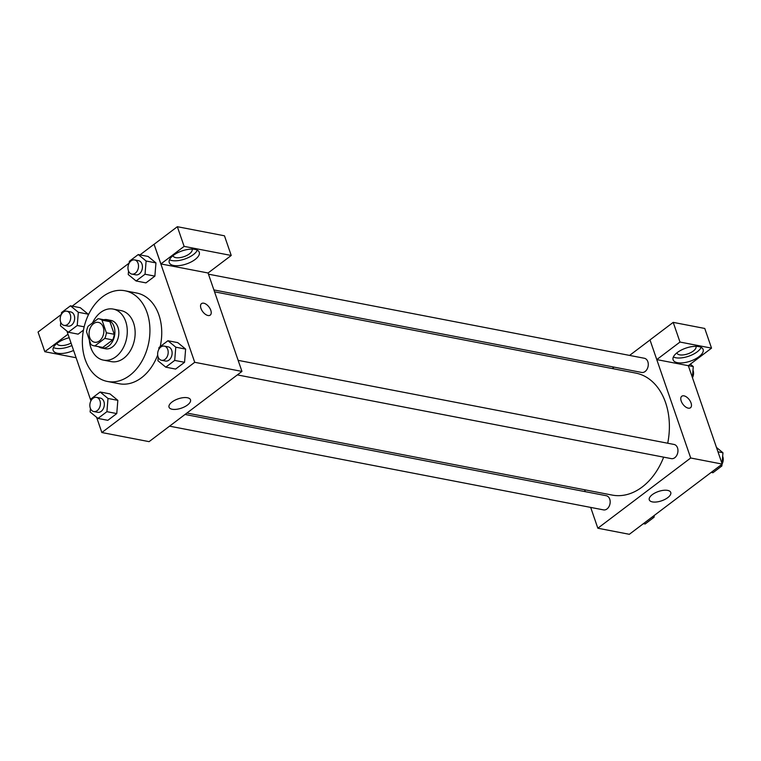 <?xml version="1.0" encoding="UTF-8"?>
<svg xmlns="http://www.w3.org/2000/svg" width="761" height="761" viewBox="0 0 761 761"><rect width="100%" height="100%" fill="white"/><g stroke="black" fill="none" stroke-linecap="round" stroke-linejoin="round"><path stroke-width="1.14" d="M89.693 337.437A10.102 7.268 100.9 0 1 90.863 326.773A10.102 7.268 100.9 0 1 98.378 322.388A10.102 7.268 100.9 0 1 103.61 333.689A10.102 7.268 100.9 0 1 94.554 342.231A10.102 7.268 100.9 0 1 89.693 337.437M94.897 345.903L104.818 338.398A13.717 9.874 100.9 0 0 106.378 332.776L102.031 320.153A13.717 9.874 100.9 0 0 99.063 318.84A13.717 9.874 100.9 0 0 98.045 318.726L88.114 326.231A13.717 9.874 100.9 0 0 86.554 331.853L90.901 344.476A13.717 9.874 100.9 0 0 93.869 345.779A13.717 9.874 100.9 0 0 94.897 345.903L102.764 347.425L112.695 339.92L104.818 338.398M99.063 318.84L106.94 320.362A13.717 9.874 100.9 0 1 109.907 321.675L102.031 320.153M112.695 339.92A13.717 9.874 100.9 0 0 114.255 334.288L109.907 321.675M102.764 347.425A13.717 9.874 100.9 0 1 101.746 347.301L93.869 345.779M98.569 346.693A14.43 10.388 -79.1 0 0 101.603 348.005A14.43 10.388 -79.1 0 0 114.54 335.801A14.43 10.388 -79.1 0 0 107.073 319.658A14.43 10.388 -79.1 0 0 103.772 319.753M107.073 319.658L111.011 320.419A14.43 10.388 100.9 0 1 118.478 336.562A14.43 10.388 100.9 0 1 105.541 348.766L101.603 348.005M114.255 334.288L106.378 332.776M89.341 339.939A25.979 18.702 -79.1 0 0 103.353 360.105A25.979 18.702 -79.1 0 0 126.64 338.131A25.979 18.702 -79.1 0 0 113.199 309.08A25.979 18.702 -79.1 0 0 100.652 312.457A25.979 18.702 -79.1 0 0 92.547 322.873M103.353 360.105L111.23 361.618A25.979 18.702 -79.1 0 0 134.507 339.653A25.979 18.702 -79.1 0 0 121.075 310.602L113.199 309.08M102.602 296.761A46.193 33.237 -79.1 0 0 82.454 345.18A46.193 33.237 -79.1 0 0 107.396 381.461A46.193 33.237 -79.1 0 0 148.785 342.412A46.193 33.237 -79.1 0 0 124.899 290.759A46.193 33.237 -79.1 0 0 102.602 296.761M124.899 290.759L136.714 293.033A46.193 33.237 100.9 0 1 160.2 346.578M157.679 355.016A46.193 33.237 100.9 0 1 119.211 383.744L107.396 381.461M96.609 417.304L101.85 432.533L194.721 362.303L154.064 244.252L139.995 254.887M129.18 263.068L72.209 306.15M66.939 331.121L90.939 400.828M60.737 322.264L60.452 325.784L68.309 332.243L77.242 325.489L78.326 312.276L88.162 314.169L88.048 315.596L88.162 314.169L80.305 307.71L70.469 305.817L61.527 312.571L61.375 314.436M78.145 334.146L83.453 330.131L78.145 334.146L68.309 332.243M128.533 271.002L128.238 274.521L136.095 280.98L145.941 282.883L154.873 276.129L155.957 262.906L148.1 256.447L138.255 254.555L129.322 261.308L129.17 263.173M158.202 357.185L157.917 360.704L165.774 367.163L175.61 369.066L184.552 362.312L185.627 349.09L177.77 342.631L167.934 340.738L158.992 347.492L158.84 349.356M90.416 408.448L90.121 411.967L97.979 418.426L107.824 420.329L116.756 413.575L117.841 400.353L109.984 393.894L100.138 392.001L91.206 398.754L91.054 400.619M208 315.501A7.22 3.91 -127.1 0 1 201.713 310.088A7.22 3.91 -127.1 0 1 201.532 303.601A7.22 3.91 -127.1 0 1 209.009 306.997A7.22 3.91 -127.1 0 1 210.236 315.111A7.22 3.91 -127.1 0 1 208 315.501M101.85 432.533L149.089 441.646L241.95 371.416L208.057 272.99L160.904 263.934L154.064 244.252M241.95 371.416L194.721 362.303M210.236 315.111A7.22 3.91 52.9 0 0 208.999 306.997A7.22 3.91 52.9 0 0 201.532 303.601M173.432 255.335A15.876 6.887 -19 0 1 188.947 249.294A15.876 6.887 -19 0 1 199.268 252.252A15.876 6.887 -19 0 1 186.502 263.934A15.876 6.887 -19 0 1 169.246 262.593A15.876 6.887 -19 0 1 173.432 255.335M160.904 263.934L184.124 246.383L231.23 255.468L208.019 273.028M169.513 259.748A15.876 6.887 161 0 0 184.809 259.016A15.876 6.887 161 0 0 197.308 250.179M192.076 249.113A10.102 4.385 -19 0 1 192.114 249.218A10.102 4.385 -19 0 1 186.949 255.392A10.102 4.385 -19 0 1 175.791 257.627A10.102 4.385 -19 0 1 173.013 255.791A10.102 4.385 -19 0 1 172.975 255.686M231.23 255.468L224.457 235.796L177.342 226.702L184.124 246.383M154.131 244.262L177.342 226.702M172.034 401.998A11.358 4.927 -19 0 1 183.135 397.68A11.358 4.927 -19 0 1 190.507 399.801A11.358 4.927 -19 0 1 181.384 408.153A11.358 4.927 -19 0 1 169.037 407.192A11.358 4.927 -19 0 1 172.034 401.998M73.589 350.45A15.876 6.887 -19 0 1 53.165 350.374A15.876 6.887 -19 0 1 57.351 343.116A15.876 6.887 -19 0 1 69.213 337.732M67.995 334.193L44.823 351.715L76.11 357.746M53.432 347.53A15.876 6.887 161 0 0 71.895 345.532M71.049 343.078A10.102 4.385 -19 0 1 59.71 345.408A10.102 4.385 -19 0 1 56.932 343.572A10.102 4.385 -19 0 1 56.904 343.468M44.823 351.715L38.05 332.043L61.222 314.521M214.545 291.824L635.72 373.08A62.126 44.709 100.9 0 1 667.711 443.225M663.659 457.152A62.126 44.709 100.9 0 1 612.177 495.078L186.921 413.033M169.56 426.16L603.521 509.889A7.22 5.194 -79.1 0 0 608.895 506.759A7.22 5.194 -79.1 0 0 609.732 499.14A7.22 5.194 -79.1 0 0 606.26 495.715L185.047 414.45M208.466 274.169L644.377 358.269A7.22 5.194 100.9 0 1 648.106 366.336A7.22 5.194 100.9 0 1 641.637 372.443L213.889 289.922M238.145 360.353L674.046 444.453A7.22 5.194 100.9 0 1 677.785 452.519A7.22 5.194 100.9 0 1 671.316 458.626L237.346 374.897M612.225 368.543L614.098 367.125M629.585 355.416L650.008 339.977M584.6 489.761L585.257 491.663M590.679 507.406L597.842 528.22L690.703 457.998L656.772 359.601L679.982 342.05L711.535 348.138L688.325 365.689L656.829 359.611M656.772 359.601L649.989 339.929L673.209 322.369L704.762 328.457L711.535 348.138M695.944 346.322A10.102 4.385 -19 0 1 695.982 346.426A10.102 4.385 -19 0 1 690.807 352.6A10.102 4.385 -19 0 1 679.659 354.835A10.102 4.385 -19 0 1 676.871 353.009A10.102 4.385 -19 0 1 676.843 352.895M673.371 356.957A15.876 6.887 161 0 0 688.667 356.224A15.876 6.887 161 0 0 701.176 347.387M677.3 352.543A15.876 6.887 -19 0 1 692.814 346.502A15.876 6.887 -19 0 1 703.135 349.461A15.876 6.887 -19 0 1 690.36 361.142A15.876 6.887 -19 0 1 673.105 359.801A15.876 6.887 -19 0 1 677.3 352.543M679.982 342.05L673.209 322.369M597.842 528.22L629.337 534.298L722.199 464.077L688.325 365.689M667.625 490.388A11.358 4.927 -19 0 1 670.755 492.453A11.358 4.927 -19 0 1 661.623 500.805A11.358 4.927 -19 0 1 649.285 499.844A11.358 4.927 -19 0 1 655.097 492.909A11.358 4.927 -19 0 1 667.625 490.388M722.199 464.077L690.703 457.998M688.248 408.153A7.22 3.91 -127.1 0 1 681.951 402.74A7.22 3.91 -127.1 0 1 681.77 396.253A7.22 3.91 -127.1 0 1 689.247 399.649A7.22 3.91 -127.1 0 1 690.484 407.763A7.22 3.91 -127.1 0 1 688.248 408.153M690.474 407.763A7.22 3.91 52.9 0 0 689.247 399.649A7.22 3.91 52.9 0 0 681.77 396.253M643.406 523.654L645.147 523.996L654.08 517.233L654.222 515.473M654.08 517.233L652.339 516.9M722.056 463.668L722.95 452.757L716.462 447.42M711.193 472.391L712.933 472.733L721.866 465.97L722.018 464.21M722.95 452.757L717.975 451.796M721.866 465.97L720.125 465.637M722.665 456.277A7.22 5.194 100.9 0 1 722.141 463.896M692.386 377.485L693.271 366.574L690.341 364.158M693.271 366.574L688.401 365.632M692.986 370.093A7.22 5.194 100.9 0 1 692.462 377.713M97.979 418.426L106.921 411.672L107.995 398.46L100.138 392.001M96.495 397.366L100.433 398.127A7.22 5.194 100.9 0 1 104.162 406.193A7.22 5.194 100.9 0 1 97.693 412.3L93.755 411.539A7.22 5.194 100.9 0 1 90.293 408.115A7.22 5.194 100.9 0 1 91.12 400.495A7.22 5.194 100.9 0 1 96.495 397.366A7.22 5.194 100.9 0 1 100.224 405.442A7.22 5.194 100.9 0 1 93.755 411.539M107.824 420.329L116.756 413.575L117.841 400.353L107.995 398.46M117.841 400.353L109.984 393.894M116.756 413.575L106.921 411.672M165.774 367.163L174.707 360.41L175.791 347.197L167.934 340.738M164.281 346.103L168.219 346.864A7.22 5.194 100.9 0 1 171.948 354.93A7.22 5.194 100.9 0 1 165.489 361.037L161.551 360.276A7.22 5.194 100.9 0 1 158.079 356.852A7.22 5.194 100.9 0 1 158.916 349.232A7.22 5.194 100.9 0 1 164.281 346.103A7.22 5.194 100.9 0 1 168.019 354.179A7.22 5.194 100.9 0 1 161.551 360.276M175.61 369.066L184.552 362.312L185.627 349.09L175.791 347.197M185.627 349.09L177.77 342.631M184.552 362.312L174.707 360.41M78.326 312.276L70.469 305.817M66.816 311.182L70.754 311.943A7.22 5.194 100.9 0 1 74.483 320.01A7.22 5.194 100.9 0 1 68.014 326.117L64.086 325.356A7.22 5.194 100.9 0 1 60.614 321.932A7.22 5.194 100.9 0 1 61.441 314.312A7.22 5.194 100.9 0 1 66.816 311.182A7.22 5.194 100.9 0 1 70.545 319.259A7.22 5.194 100.9 0 1 64.086 325.356M88.162 314.169L80.305 307.71M84.167 326.821L77.242 325.489M136.095 280.98L145.028 274.226L146.112 261.013L138.255 254.555M134.611 259.92L138.54 260.681A7.22 5.194 100.9 0 1 142.278 268.747A7.22 5.194 100.9 0 1 135.81 274.854L131.872 274.093A7.22 5.194 100.9 0 1 128.4 270.669A7.22 5.194 100.9 0 1 129.237 263.049A7.22 5.194 100.9 0 1 134.611 259.92A7.22 5.194 100.9 0 1 138.34 267.996A7.22 5.194 100.9 0 1 131.872 274.093M145.941 282.883L154.873 276.129L155.957 262.906L146.112 261.013M155.957 262.906L148.1 256.447M154.873 276.129L145.028 274.226"/></g></svg>
